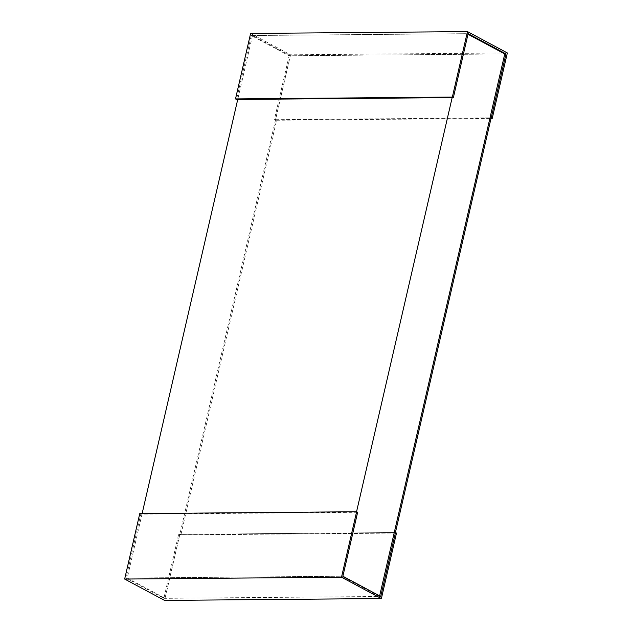 <?xml version="1.0" encoding="UTF-8"?>
<svg xmlns="http://www.w3.org/2000/svg" width="632" height="632" viewBox="0 0 632 632"><rect width="100%" height="100%" fill="white"/><g stroke="black" fill="none" stroke-linecap="round" stroke-linejoin="round"><path stroke-width="0.47" stroke-dasharray="3.16 2.37" d="M452.157 97.628L466.922 33.678L252.5 35.511L290.341 55.766L504.763 53.941L289.124 55.774L251.283 35.518L236.518 99.461M466.922 33.678L467.996 34.262M252.5 35.511L237.735 99.453M142.129 513.563L127.237 578.059L165.078 598.322L290.341 55.766M127.237 578.059L341.659 576.234L379.5 596.49L165.078 598.322M341.659 576.234L356.551 511.738M379.635 595.905L379.5 596.49M250.62 33.449L290.491 54.794L275.378 120.262L274.359 119.725L289.124 55.774M251.283 35.518L468.13 33.67M395.411 532.539L395.277 533.092L180.863 534.917L276.595 120.254L275.576 119.709L489.998 117.884L274.359 119.725M507.346 52.946L290.491 54.794M276.595 120.254L491.017 118.429L275.378 120.262M139.775 513.587L140.786 514.124L126.029 578.075L163.87 598.33L178.627 534.388L179.646 534.925L164.533 600.4M163.87 598.33L380.717 596.482M395.277 533.092L394.265 532.547L178.627 534.388M396.493 533.076L179.646 534.925M126.029 578.075L342.876 576.226M357.641 512.276L140.786 514.124M180.863 534.917L179.844 534.372L394.265 532.547M275.576 119.709L179.844 534.372"/><path stroke-width="0.95" d="M467.996 34.262L504.763 53.941L379.635 595.905M237.735 99.453L142.129 513.563M356.551 511.738L452.157 97.628M453.373 97.612L236.518 99.461L235.507 98.924L250.62 33.449L467.467 31.6L452.354 97.075L453.373 97.612L468.13 33.67L505.971 53.925L491.214 117.876L489.998 117.884L491.017 118.429L395.411 532.539M452.354 97.075L235.507 98.924M504.763 53.941L505.971 53.925M491.214 117.876L492.225 118.413L507.346 52.946L467.467 31.6M492.225 118.413L491.017 118.429M341.509 577.206L381.38 598.551L164.533 600.4L124.654 579.054L139.775 513.587L356.622 511.738L341.509 577.206L124.654 579.054M381.38 598.551L396.493 533.076L395.482 532.539L380.717 596.482L342.876 576.226L357.641 512.276L356.622 511.738M395.482 532.539L394.265 532.547L489.998 117.884"/></g></svg>
